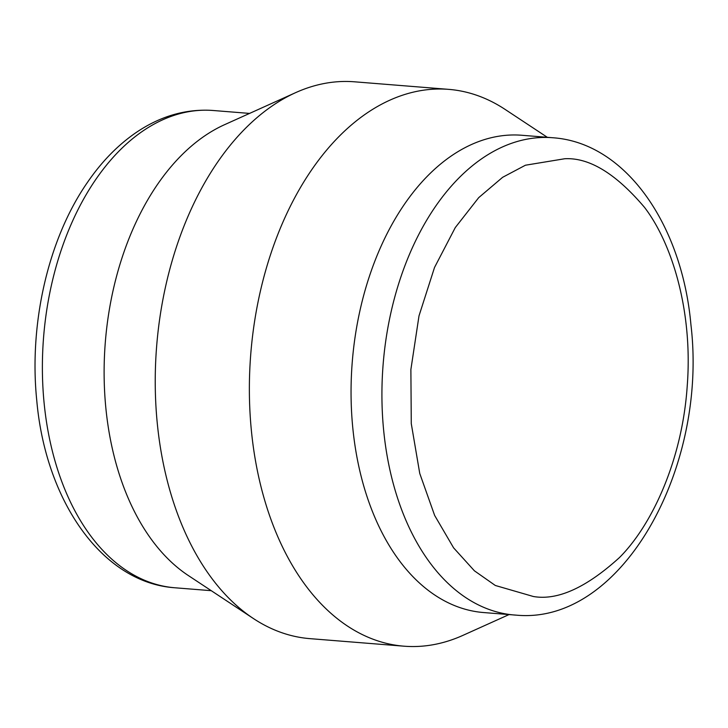 <?xml version="1.0" encoding="UTF-8"?>
<svg xmlns="http://www.w3.org/2000/svg" width="728" height="728" viewBox="0 0 728 728"><rect width="100%" height="100%" fill="white"/><g stroke="black" fill="none" stroke-linecap="round" stroke-linejoin="round"><path stroke-width="1.09" d="M552.78 137.747C625.67 142.688 682.081 224.679 690.936 324.788C708.08 468.286 621.667 624.633 516.771 615.187L483.62 612.548A239.403 150.978 -85.4 0 1 352.143 363.445A239.403 150.978 -85.4 0 1 519.883 135.126A239.403 150.978 -85.4 0 1 521.912 135.272L552.78 137.747A239.403 150.978 94.6 0 0 550.75 137.601A239.403 150.978 94.6 0 0 383.01 365.92A239.403 150.978 94.6 0 0 514.487 615.024A239.403 150.978 94.6 0 0 516.516 615.169M509.027 614.587L462.908 635.38A279.306 176.14 -85.4 0 1 406.397 646.355A279.306 176.14 -85.4 0 1 404.022 646.191A279.306 176.14 -85.4 0 1 250.641 355.564A279.306 176.14 -85.4 0 1 446.337 89.198A279.306 176.14 -85.4 0 1 448.703 89.362A279.306 176.14 -85.4 0 1 505.114 109.418L547.32 137.31M404.022 646.191L309.882 638.638A279.306 176.14 -85.4 0 1 253.481 618.582A279.306 176.14 -85.4 0 1 156.365 349.895A279.306 176.14 -85.4 0 1 295.686 92.62A279.306 176.14 -85.4 0 1 352.197 81.645A279.306 176.14 -85.4 0 1 354.563 81.809L448.703 89.362M253.481 618.582L188.334 575.539A239.403 150.978 -85.4 0 1 105.087 345.236A239.403 150.978 -85.4 0 1 224.506 124.716L295.686 92.62M533.378 596.505C557.548 600.691 586.222 587.714 619.419 557.602C651.942 525.17 682.336 460.014 687.241 385.74C692.983 311.52 672.162 243.37 644.526 207.389C615.915 173.646 589.334 157.43 564.755 158.74L525.434 165.22L502.62 177.314L478.705 197.643L455.273 227.582L434.525 267.458L419 315.879L410.883 369.506L411.274 423.632L419.756 473.464L434.643 515.433L453.608 547.856L474.41 570.816L495.313 585.476L533.378 596.505M211.275 590.69L174.948 587.778A239.403 150.978 -85.4 0 1 43.352 340.285A239.403 150.978 -85.4 0 1 211.211 110.356A239.403 150.978 -85.4 0 1 213.24 110.501L249.567 113.413M174.948 587.778C101.975 582.837 45.518 500.655 36.755 400.382C28.883 323.596 48.203 239.166 87.16 182.819C101.383 161.971 117.636 145.263 135.918 132.687C159.678 116.498 184.694 109.054 210.956 110.338L213.24 110.501"/></g></svg>
